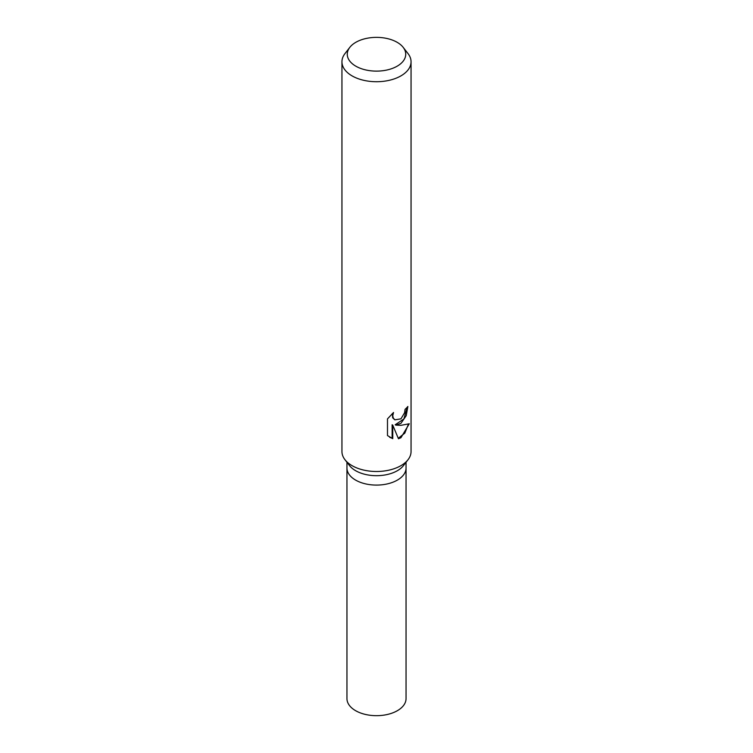 <?xml version="1.0" encoding="UTF-8"?>
<svg xmlns="http://www.w3.org/2000/svg" width="753" height="753" viewBox="0 0 753 753"><rect width="100%" height="100%" fill="white"/><g stroke="black" fill="none" stroke-linecap="round" stroke-linejoin="round"><path stroke-width="1.13" d="M403.184 47.354L408.041 53.623A34.553 19.945 180 0 1 411.053 61.774L411.053 451.555A34.553 19.945 180 0 1 408.041 459.697L403.467 465.599A29.546 17.055 180 0 1 397.386 470.7A29.546 17.055 180 0 1 349.533 465.599L344.959 459.697A34.553 19.945 180 0 1 341.947 451.555L341.947 61.774A34.553 19.945 180 0 1 344.959 53.623L349.816 47.354A29.235 16.877 180 0 1 355.83 42.309A29.235 16.877 180 0 1 403.184 47.354A29.235 16.877 180 0 1 397.17 66.179A29.235 16.877 180 0 1 359.925 68.147A29.235 16.877 180 0 1 349.816 47.354M397.386 480.094A29.546 17.055 180 0 0 406.046 468.037A29.546 17.055 180 0 1 397.386 480.094A29.546 17.055 180 0 1 365.196 483.793A29.546 17.055 180 0 1 346.954 468.037L346.954 462.276M408.041 459.697A34.553 19.945 180 0 1 400.935 465.655A34.553 19.945 180 0 1 344.959 459.697M400.935 423.337L395.814 425.116L400.935 425.341L409.265 423.77L400.935 437.738L398.459 438.745L392.755 425.144L392.755 438.67L387.484 435.573L387.484 418.884L393.537 412.484L392.737 415.76L393.32 418.169L394.911 419.816L400.935 418.856L404.568 412.804L405.076 409.321A34.553 19.945 0 0 0 407.862 406.479L406.215 415.703L400.935 423.337M411.053 61.774A34.553 19.945 180 0 1 400.935 75.874A34.553 19.945 180 0 1 363.275 80.204A34.553 19.945 180 0 1 341.947 61.774M407.185 407.279L403.89 418.96L395.193 424.758L395.814 425.116M394.61 419.619L392.68 417.802L392.379 413.51M389.687 437.314L392.125 438.302L392.125 424.767L392.755 425.144M398.271 438.265L404.794 433.163L408.399 424.203M392.125 438.302L392.755 438.67M406.046 468.187L406.046 698.624A29.546 17.055 180 0 1 397.386 710.681A29.546 17.055 180 0 1 365.196 714.381A29.546 17.055 180 0 1 346.954 698.624L346.954 468.187M394.911 419.816L394.28 419.449M406.046 468.037L406.046 462.276"/></g></svg>
